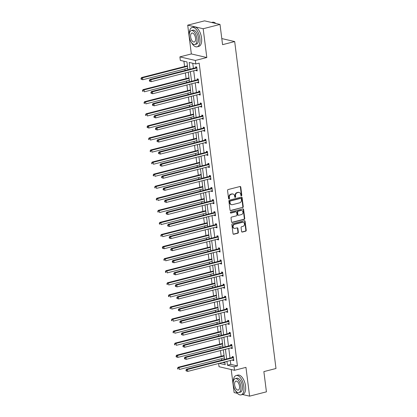 <?xml version="1.0" encoding="UTF-8"?>
<svg xmlns="http://www.w3.org/2000/svg" width="417" height="417" viewBox="0 0 417 417"><rect width="100%" height="100%" fill="white"/><g stroke="black" fill="none" stroke-linecap="round" stroke-linejoin="round"><path stroke-width="0.63" d="M241.401 195.818A0.547 0.464 103 0 0 241.797 195.166L240.781 187.097A0.782 0.662 103 0 0 240.02 186.508L228.125 189.553A0.782 0.662 103 0 0 227.557 190.48L228.579 198.549A0.547 0.464 103 0 0 229.506 198.315L229.371 197.272A2.507 2.116 103 0 1 231.18 194.301L232.17 194.046A2.507 2.116 103 0 1 233.046 194.03A2.507 2.116 103 0 1 234.594 195.933L234.724 196.98A0.547 0.464 103 0 0 235.652 196.741L235.522 195.698A2.507 2.116 103 0 1 237.33 192.727L238.321 192.472A2.507 2.116 103 0 1 239.191 192.456A2.507 2.116 103 0 1 240.739 194.358L240.875 195.406A0.547 0.464 103 0 0 241.401 195.818M241.016 195.714A0.547 0.464 103 0 0 241.38 195.073L240.364 186.998A0.782 0.662 103 0 0 240.077 186.498M228.725 198.857A0.547 0.464 103 0 0 229.084 198.216L228.954 197.173L229.371 197.272M234.87 197.283A0.547 0.464 103 0 0 235.235 196.647L235.099 195.599L235.522 195.698M187.707 25.161L204.544 20.85L220.009 24.431L203.173 28.737L187.707 25.161L191.34 53.944L179.894 56.874L195.364 60.455L195.808 63.978L189.182 62.441L190.037 69.217M231.211 369.53L234.119 392.569L237.377 393.325M242.512 394.513L249.59 396.15L245.952 367.361L234.505 370.296L219.034 366.715L218.628 363.494M220.009 24.431L222.569 44.666L234.688 41.559L275.991 368.503L263.867 371.604L266.427 391.839L249.59 396.15M241.573 231.471A0.782 0.662 103 0 0 242.329 232.06L245.67 231.206A0.782 0.662 103 0 0 246.233 230.278L245.102 221.318A0.782 0.662 103 0 0 244.346 220.723L232.446 223.773A0.782 0.662 103 0 0 231.883 224.7L233.014 233.661A0.782 0.662 103 0 0 233.77 234.255L237.805 233.223A0.782 0.662 103 0 0 238.368 232.29L237.883 228.459A0.782 0.662 103 0 0 237.127 227.864L235.125 228.375A2.095 1.767 103 0 1 234.396 228.391A2.095 1.767 103 0 1 233.087 226.374A2.095 1.767 103 0 1 234.615 224.315L242.449 222.308A2.095 1.767 103 0 1 243.179 222.297A2.095 1.767 103 0 1 244.487 224.315A2.095 1.767 103 0 1 242.96 226.374L241.657 226.707A0.782 0.662 103 0 0 241.089 227.635L241.573 231.471M191.34 53.944L206.811 57.525L203.173 28.737M206.811 57.525L195.364 60.455M230.309 360.502L230.799 364.38L237.424 365.912L199.175 63.113L195.808 63.978M237.424 365.912L234.057 366.772L234.505 370.296M242.684 207.583A0.782 0.662 103 0 0 243.252 206.655L242.121 197.694A0.782 0.662 103 0 0 241.36 197.105L229.465 200.15A0.782 0.662 103 0 0 228.897 201.077L230.028 210.038A0.782 0.662 103 0 0 230.789 210.632L242.267 207.489A0.782 0.662 103 0 0 242.835 206.561L241.698 197.595A0.782 0.662 103 0 0 241.417 197.09M243.611 209.506L244.743 218.466A0.782 0.662 103 0 1 244.18 219.394L232.279 222.443A0.782 0.662 103 0 1 231.524 221.849L231.039 218.018A0.782 0.662 103 0 1 231.602 217.085L236.429 215.85A0.782 0.662 103 0 0 236.992 214.922L236.674 212.378A0.782 0.662 103 0 0 235.913 211.789L230.893 213.071A0.547 0.464 103 0 1 230.757 212.008L242.856 208.912A0.782 0.662 103 0 1 243.611 209.506L243.194 209.407L244.326 218.372L244.743 218.466M234.688 41.559L221.797 38.578M222.407 342.493L222.501 343.353M222.897 346.355L222.824 345.886L177.861 357.39L176.183 356.869L176.6 356.962L176.5 356.191L176.083 356.092L176.183 356.869M219.358 318.348L219.451 319.214M219.832 322.216L219.769 321.742M216.308 294.204L216.402 295.069M216.783 298.072L216.72 297.597M213.259 270.06L213.353 270.925M213.749 273.933L213.671 273.453M210.21 245.921L210.304 246.781M210.684 249.783L210.621 249.309M207.155 221.776L207.254 222.636M207.63 225.639L207.572 225.17M204.106 197.632L204.205 198.492M204.58 201.5L204.523 201.025M201.057 173.488L201.15 174.353M201.531 177.355L201.474 176.881M198.007 149.343L198.101 150.209M198.497 153.206L198.424 152.737M194.958 125.204L195.052 126.064M195.432 129.067L195.37 128.592M191.909 101.06L192.002 101.92M192.383 104.922L192.32 104.453M188.859 76.916L188.859 77.849A0.798 0.672 -77 0 1 188.614 77.969L143.021 89.639L144.068 89.879L144.313 91.818L189.287 80.304M189.344 80.778L189.271 80.309M183.918 61.226L184.59 66.538M184.898 68.967L185.091 70.483M185.393 72.912L186.112 78.61M186.42 81.039L186.613 82.556M186.92 84.985L187.64 90.682M187.947 93.111L188.14 94.628M188.448 97.057L189.167 102.754M189.469 105.183L189.662 106.7M189.97 109.129L190.689 114.826M190.996 117.25L191.189 118.772M191.497 121.201L192.216 126.898M192.524 129.322L192.711 130.844M193.019 133.273L193.738 138.965M194.046 141.394L194.239 142.916M194.546 145.34L195.265 151.037M195.573 153.466L195.766 154.988M196.068 157.412L196.788 163.11M197.095 165.539L197.288 167.061M197.595 169.484L198.315 175.182M198.622 177.611L198.815 179.128M199.123 181.557L199.842 187.254M200.144 189.683L200.337 191.2M200.645 193.629L201.364 199.326M201.672 201.755L201.864 203.272M202.172 205.701L202.891 211.398M203.199 213.827L203.387 215.344M203.694 217.773L204.413 223.47M204.721 225.899L204.914 227.416M205.221 229.845L205.941 235.542M206.248 237.966L206.441 239.488M206.743 241.917L207.463 247.615M207.77 250.038L207.963 251.56M208.271 253.989L208.99 259.682M209.298 262.111L209.49 263.633M209.793 266.062L210.517 271.754M210.82 274.183L211.012 275.705M211.32 278.129L212.039 283.826M212.347 286.255L212.54 287.777M212.847 290.201L213.567 295.898M213.874 298.327L214.062 299.844M214.369 302.273L215.089 307.97M215.396 310.399L215.589 311.916M215.897 314.345L216.616 320.042M216.923 322.471L217.111 323.988M217.419 326.417L218.138 332.114M218.445 334.543L218.638 336.06M218.946 338.489L219.665 344.187M219.973 346.616L220.166 348.132M220.468 350.561L221.192 356.259M221.495 358.683L221.688 360.205M222.595 362.477L225.003 363.035M187.332 64.844L187.426 65.709M187.806 68.711L187.749 68.237L142.786 79.746L141.108 79.22L141.525 79.313L141.426 78.542L141.009 78.443L141.108 79.22M190.381 88.988L190.475 89.848M190.856 92.855L190.798 92.381M193.431 113.132L193.53 113.992M193.905 116.995L193.848 116.52L148.89 128.029L147.206 127.503L147.623 127.602L147.529 126.831L147.107 126.732L147.206 127.503M196.485 137.276L196.485 138.209A0.798 0.672 -77 0 1 196.24 138.329L150.646 150L151.694 150.24L151.939 152.174L196.913 140.665L196.97 141.134M199.535 161.415L199.628 162.281M200.009 165.283L199.946 164.809M202.584 185.56L202.584 186.493A0.798 0.672 -77 0 1 202.339 186.613L156.75 198.283L157.793 198.528L158.038 200.462L203.011 188.948L203.058 189.427M205.633 209.704L205.633 210.637A0.798 0.672 -77 0 1 205.388 210.757L159.8 222.428L160.842 222.668L161.087 224.601L206.061 213.092L206.123 213.567M208.682 233.848L208.776 234.708M209.157 237.711L209.099 237.237L164.136 248.746L162.458 248.219L162.875 248.318L162.776 247.547L162.359 247.448L162.458 248.219M211.732 257.993L211.732 258.926A0.798 0.672 -77 0 1 211.492 259.046L165.898 270.716L166.941 270.956L167.186 272.89L212.159 261.381L212.206 261.855M214.781 282.132L214.786 283.065A0.798 0.672 -77 0 1 214.541 283.19L168.948 294.855L169.995 295.1L170.235 297.034L215.208 285.52L215.271 285.994M217.83 306.276L217.929 307.141M218.305 310.144L218.247 309.669M220.885 330.42L220.885 331.353A0.798 0.672 -77 0 1 220.64 331.473L175.046 343.144L176.094 343.384L176.339 345.323L221.312 333.808M221.359 334.288L221.297 333.814M223.934 354.565L223.934 355.498A0.798 0.672 -77 0 1 223.689 355.618L178.095 367.288L179.143 367.528L179.388 369.462L224.362 357.953M224.409 358.427L224.346 357.958M187.952 69.754L186.967 61.93L180.337 60.397L179.894 56.874M219.227 363.343L225.216 364.729L224.862 361.899M224.554 359.47L223.335 349.827M223.027 347.397L221.808 337.754M221.505 335.331L220.285 325.682M219.978 323.258L218.758 313.615M218.451 311.186L217.236 301.543M216.929 299.114L215.709 289.471M215.401 287.042L214.187 277.399M213.879 274.97L212.66 265.327M212.352 262.898L211.132 253.255M210.83 250.825L209.61 241.182M209.303 238.753L208.083 229.11M207.775 226.681L206.561 217.038M206.253 214.609L205.034 204.966M204.726 202.542L203.512 192.894M203.204 190.47L201.984 180.827M201.677 178.398L200.457 168.755M200.155 166.326L198.935 156.683M198.628 154.254L197.408 144.61M197.1 142.181L195.886 132.538M195.578 130.109L194.358 120.466M194.051 118.037L192.836 108.394M192.529 105.965L191.309 96.322M191.002 93.893L189.782 84.25M189.48 81.826L188.26 72.177M226.942 361.367L227.432 365.24L234.057 366.772M190.345 71.646L191.559 81.289M191.867 83.718L193.087 93.361M193.394 95.79L194.614 105.433M194.916 107.862L196.136 117.505M196.443 119.934L197.663 129.578M197.966 132.007L199.185 141.65M199.493 144.079L200.713 153.722M201.02 156.146L202.235 165.794M202.542 168.218L203.762 177.861M204.069 180.29L205.284 189.933M205.591 192.362L206.811 202.005M207.119 204.434L208.338 214.077M208.641 216.506L209.86 226.15M210.168 228.579L211.388 238.222M211.695 240.651L212.91 250.294M213.217 252.723L214.437 262.366M214.745 264.795L215.959 274.438M216.267 276.862L217.486 286.51M217.794 288.934L219.014 298.577M219.316 301.006L220.536 310.649M220.843 313.078L222.063 322.722M222.37 325.151L223.585 334.794M223.893 337.223L225.112 346.866M225.42 349.295L226.634 358.938M230.799 364.38L227.432 365.24M192.763 63.269L193.405 68.357M193.712 70.786L194.927 80.429M195.234 82.858L196.454 92.501M196.761 94.93L197.976 104.573M198.283 106.997L199.503 116.645M199.811 119.069L201.03 128.712M201.333 131.141L202.553 140.784M202.86 143.213L204.08 152.857M204.387 155.286L205.602 164.929M205.909 167.358L207.129 177.001M207.437 179.43L208.651 189.073M208.959 191.502L210.178 201.145M210.486 203.574L211.706 213.217M212.008 215.646L213.228 225.289M213.535 227.718L214.755 237.362M215.063 239.785L216.277 249.434M216.585 251.858L217.804 261.501M218.112 263.93L219.326 273.573M219.634 276.002L220.854 285.645M221.161 288.074L222.381 297.717M222.683 300.146L223.903 309.789M224.21 312.218L225.43 321.861M225.738 324.29L226.952 333.934M227.26 336.363L228.48 346.006M228.787 348.435L230.002 358.078M232.389 357.359L232.279 356.493L233.327 356.738L233.812 360.606L232.769 360.366L232.707 359.892M230.862 345.286L230.752 344.421L231.8 344.666L232.29 348.534L231.242 348.294L231.185 347.82M229.34 333.219L229.23 332.354L230.273 332.594L230.763 336.462L229.72 336.222L229.658 335.748M227.812 321.147L227.703 320.282L228.751 320.522L229.241 324.39L228.193 324.15L228.135 323.675M226.29 309.075L226.181 308.21L227.223 308.45L227.713 312.317L226.671 312.078L226.608 311.603M224.763 297.003L224.654 296.138L225.701 296.378L226.191 300.245L225.144 300.005L225.081 299.531M223.241 284.931L223.131 284.066L224.174 284.305L224.664 288.178L223.616 287.933L223.559 287.459M221.714 272.859L221.604 271.993L222.652 272.233L223.137 276.106L222.094 275.861L222.032 275.387M220.186 260.787L220.082 259.921L221.125 260.161L221.615 264.034L220.567 263.789L220.51 263.315M218.664 248.714L218.555 247.849L219.597 248.094L220.087 251.962L219.045 251.717L218.982 251.248M217.137 236.642L217.028 235.777L218.075 236.022L218.565 239.89L217.518 239.65L217.46 239.176M215.615 224.57L215.506 223.705L216.548 223.95L217.038 227.818L215.996 227.578L215.933 227.103M214.088 212.503L213.978 211.633L215.026 211.878L215.516 215.745L214.468 215.506L214.411 215.031M212.566 200.431L212.456 199.566L213.499 199.806L213.989 203.673L212.941 203.433L212.884 202.959M211.038 188.359L210.929 187.494L211.977 187.733L212.462 191.601L211.419 191.361L211.356 190.887M209.516 176.287L209.407 175.421L210.449 175.661L210.939 179.529L209.892 179.289L209.834 178.815M207.989 164.215L207.88 163.349L208.922 163.589L209.412 167.462L208.37 167.217L208.307 166.743M206.462 152.142L206.352 151.277L207.4 151.517L207.89 155.39L206.842 155.145L206.785 154.671M204.94 140.07L204.83 139.205L205.873 139.445L206.363 143.318L205.32 143.073L205.258 142.598M203.413 127.998L203.303 127.133L204.351 127.378L204.841 131.246L203.793 131.001L203.736 130.531M201.891 115.926L201.781 115.061L202.824 115.306L203.314 119.173L202.266 118.934L202.209 118.459M200.363 103.854L200.254 102.989L201.302 103.234L201.786 107.101L200.744 106.861L200.681 106.387M198.841 91.787L198.732 90.916L199.774 91.161L200.264 95.029L199.217 94.789L199.159 94.315M197.314 79.715L197.205 78.849L198.252 79.089L198.737 82.957L197.694 82.717L197.632 82.243M195.787 67.643L195.677 66.777L196.725 67.017L197.215 70.885L196.167 70.645L196.11 70.171M196.167 70.645L197.152 70.395M197.694 82.717L198.674 82.467M199.217 94.789L200.202 94.534M200.744 106.861L201.724 106.606M202.266 118.934L203.251 118.678M203.793 131.001L204.778 130.75M205.32 143.073L206.3 142.822M206.842 155.145L207.828 154.895M208.37 167.217L209.35 166.967M209.892 179.289L210.877 179.039M211.419 191.361L212.399 191.111M212.941 203.433L213.926 203.183M214.468 215.506L215.453 215.25M215.996 227.578L216.976 227.322M217.518 239.65L218.503 239.394M219.045 251.717L220.025 251.467M220.567 263.789L221.552 263.539M222.094 275.861L223.074 275.611M223.616 287.933L224.601 287.683M225.144 300.005L226.129 299.755M226.671 312.078L227.651 311.827M228.193 324.15L229.178 323.9M229.72 336.222L230.7 335.972M231.242 348.294L232.227 348.039M232.769 360.366L233.749 360.111M239.191 192.456L238.774 192.362A2.507 2.116 103 0 0 237.904 192.373L238.321 192.472M235.099 195.599A2.507 2.116 103 0 1 236.908 192.628L237.904 192.373M233.046 194.03L232.629 193.936A2.507 2.116 103 0 0 231.753 193.947L232.17 194.046M228.954 197.173A2.507 2.116 103 0 1 230.763 194.202L231.753 193.947M230.314 210.543A0.782 0.662 103 0 0 230.366 210.533L242.267 207.489M241.297 198.768A0.547 0.464 103 0 0 240.771 198.351L230.325 201.025A0.547 0.464 103 0 0 229.929 201.677L230.069 202.777A2.507 2.116 103 0 0 231.617 204.679A2.507 2.116 103 0 0 232.488 204.669L239.629 202.839A2.507 2.116 103 0 0 241.438 199.868L241.297 198.768M240.958 198.351L240.541 198.252A0.547 0.464 103 0 0 240.348 198.257L240.771 198.351M231.617 204.679L231.2 204.585A2.507 2.116 103 0 1 229.647 202.683L229.512 201.578A0.547 0.464 103 0 1 229.908 200.931L240.348 198.257M231.805 222.355A0.782 0.662 103 0 0 231.862 222.344L243.757 219.3A0.782 0.662 103 0 0 244.326 218.372M236.189 211.784L235.767 211.685A0.782 0.662 103 0 0 235.496 211.69L230.507 212.967M241.438 214.573A2.095 1.767 103 0 0 242.96 212.508A2.095 1.767 103 0 0 241.651 210.496A2.095 1.767 103 0 0 240.922 210.507L238.164 211.21A0.782 0.662 103 0 0 237.596 212.144L237.919 214.687A0.782 0.662 103 0 0 238.675 215.276L241.438 214.573M241.651 210.496L241.234 210.397A2.095 1.767 103 0 0 240.505 210.408L240.922 210.507M238.404 215.281L237.987 215.182A0.782 0.662 103 0 1 237.502 214.588L237.179 212.044A0.782 0.662 103 0 1 237.742 211.117L240.505 210.408M243.194 209.407A0.782 0.662 103 0 0 242.908 208.901M243.179 222.297L242.757 222.198A2.095 1.767 103 0 0 242.027 222.214L242.449 222.308M234.396 228.391L233.979 228.292A2.095 1.767 103 0 1 232.67 226.275A2.095 1.767 103 0 1 234.198 224.216L242.027 222.214M233.301 234.166A0.782 0.662 103 0 0 233.353 234.156L237.388 233.124A0.782 0.662 103 0 0 237.951 232.196L237.466 228.36A0.782 0.662 103 0 0 237.179 227.854M241.86 231.977A0.782 0.662 103 0 0 241.912 231.967L245.253 231.112A0.782 0.662 103 0 0 245.816 230.184L244.685 221.218A0.782 0.662 103 0 0 244.398 220.713M187.442 65.698L187.332 65.777A0.798 0.672 -77 0 1 187.092 65.896L141.499 77.567L142.541 77.807L142.786 79.746L141.525 79.313M187.514 66.298L142.541 77.807L141.426 78.542M141.009 78.443L141.499 77.567M196.496 68.075L195.453 67.83L149.859 79.501L150.907 79.746L196.496 68.075A0.798 0.672 103 0 0 196.741 67.955L196.834 67.882M149.786 80.476L150.907 79.746L151.147 81.68L149.468 81.153L149.885 81.252L149.786 80.476L149.369 80.382L149.468 81.153M197.105 70.02L197.001 69.999A0.798 0.672 103 0 0 196.741 70.009L151.147 81.68L149.885 81.252M195.453 67.83A0.798 0.672 103 0 0 195.698 67.71L196.636 66.996M149.859 79.501L149.369 80.382M215.86 23.467A9.982 4.915 -104.4 0 0 215.631 23.269A9.982 4.915 -104.4 0 0 212.503 22.263L211.622 22.487M191.403 42.398A9.982 4.915 -104.4 0 0 197.116 46.808A9.982 4.915 -104.4 0 0 199.868 38.348A9.982 4.915 -104.4 0 0 192.164 27.47A9.982 4.915 -104.4 0 0 189.276 34.085M197.116 46.808L198.8 46.381A9.982 4.915 -104.4 0 0 201.552 37.916A9.982 4.915 -104.4 0 0 193.848 27.037L192.164 27.47M191.309 30.571L192.857 30.175A7.188 3.539 75.6 0 1 198.403 38.01A7.188 3.539 75.6 0 1 196.423 44.103L194.875 44.499A7.188 3.539 -104.4 0 0 196.855 38.406A7.188 3.539 -104.4 0 0 191.309 30.571A7.188 3.539 -104.4 0 0 189.328 36.665A7.188 3.539 -104.4 0 0 194.875 44.499M190.668 36.972A4.634 2.283 -104.4 0 0 194.239 42.023A4.634 2.283 -104.4 0 0 195.516 38.098A4.634 2.283 -104.4 0 0 191.945 33.047A4.634 2.283 -104.4 0 0 190.668 36.972M235.376 390.463A9.982 4.915 -104.4 0 0 241.089 394.878A9.982 4.915 -104.4 0 0 243.841 386.413A9.982 4.915 -104.4 0 0 236.137 375.535A9.982 4.915 -104.4 0 0 233.249 382.149M241.089 394.878L242.772 394.446A9.982 4.915 -104.4 0 0 245.524 385.98A9.982 4.915 -104.4 0 0 237.82 375.102L236.137 375.535M235.282 378.636L236.83 378.24A7.188 3.539 75.6 0 1 242.376 386.074A7.188 3.539 75.6 0 1 240.395 392.168L238.847 392.564A7.188 3.539 -104.4 0 0 240.828 386.47A7.188 3.539 -104.4 0 0 235.282 378.636A7.188 3.539 -104.4 0 0 233.301 384.729A7.188 3.539 -104.4 0 0 238.847 392.564M234.641 385.042A4.634 2.283 -104.4 0 0 238.211 390.088A4.634 2.283 -104.4 0 0 239.488 386.163A4.634 2.283 -104.4 0 0 235.913 381.112A4.634 2.283 -104.4 0 0 234.641 385.042M189.042 78.37L144.068 89.879L142.536 90.515L142.63 91.292L143.052 91.386L142.953 90.614M143.052 91.386L142.63 91.292M142.536 90.515L143.021 89.639M190.491 89.837L190.387 89.921A0.798 0.672 -77 0 1 190.142 90.041L144.548 101.712L145.596 101.951L145.835 103.885L190.809 92.376M190.564 90.442L145.596 101.951L144.058 102.587L144.157 103.364L144.574 103.458L144.475 102.686M144.574 103.458L144.157 103.364M144.058 102.587L144.548 101.712M198.023 80.147L196.975 79.902L151.387 91.573L152.429 91.818L198.023 80.147A0.798 0.672 103 0 0 198.268 80.028L198.362 79.955M151.314 92.548L152.429 91.818L152.674 93.752L150.996 93.226L151.413 93.319L151.314 92.548L150.897 92.449L150.996 93.226M198.628 82.092L198.523 82.071A0.798 0.672 103 0 0 198.268 82.081L152.674 93.752L151.413 93.319M196.975 79.902A0.798 0.672 103 0 0 197.22 79.783L198.158 79.068M151.387 91.573L150.897 92.449M199.545 92.22L198.502 91.975L152.909 103.645L153.956 103.885L199.545 92.22A0.798 0.672 103 0 0 199.79 92.1L199.884 92.027M152.841 104.62L153.956 103.885L154.201 105.824L152.518 105.298L152.935 105.392L152.841 104.62L152.419 104.521L152.518 105.298M200.155 94.164L200.051 94.143A0.798 0.672 103 0 0 199.79 94.153L154.201 105.824L152.935 105.392M198.502 91.975A0.798 0.672 103 0 0 198.747 91.855L199.686 91.141M152.909 103.645L152.419 104.521M192.013 101.91L191.909 101.993A0.798 0.672 -77 0 1 191.664 102.113L146.075 113.784L147.118 114.023L147.363 115.957L192.336 104.448M192.091 102.514L147.118 114.023L145.585 114.659L145.684 115.436L146.101 115.53L146.002 114.758M146.101 115.53L145.684 115.436M145.585 114.659L146.075 113.784M201.072 104.286L200.024 104.047L154.436 115.718L155.478 115.957L201.072 104.286A0.798 0.672 103 0 0 201.317 104.167L201.411 104.099M154.363 116.692L155.478 115.957L155.723 117.891L154.045 117.37L154.462 117.464L154.363 116.692L153.946 116.593L154.045 117.37M201.677 106.236L201.573 106.215A0.798 0.672 103 0 0 201.317 106.226L155.723 117.891L154.462 117.464M200.024 104.047A0.798 0.672 103 0 0 200.269 103.927L201.208 103.213M154.436 115.718L153.946 116.593M193.54 113.982L193.436 114.065A0.798 0.672 -77 0 1 193.191 114.185L147.597 125.856L148.645 126.096L148.89 128.029L147.623 127.602M193.618 114.586L148.645 126.096L147.529 126.831M147.107 126.732L147.597 125.856M202.594 116.359L201.552 116.119L155.958 127.79L157.006 128.029L202.594 116.359A0.798 0.672 103 0 0 202.839 116.239L202.933 116.171M155.89 128.764L157.006 128.029L157.251 129.963L155.567 129.442L155.989 129.536L155.89 128.764L155.473 128.665L155.567 129.442M203.204 118.308L203.1 118.287A0.798 0.672 103 0 0 202.839 118.298L157.251 129.963L155.989 129.536M201.552 116.119A0.798 0.672 103 0 0 201.797 115.999L202.735 115.285M155.958 127.79L155.473 128.665M195.067 126.054L194.958 126.137A0.798 0.672 -77 0 1 194.713 126.257L149.124 137.928L150.167 138.168L150.412 140.102L195.385 128.592M195.14 126.659L150.167 138.168L148.634 138.804L148.733 139.575L149.15 139.674L149.051 138.897M149.15 139.674L148.733 139.575M148.634 138.804L149.124 137.928M204.121 128.431L203.079 128.191L157.485 139.862L158.528 140.102L204.121 128.431A0.798 0.672 103 0 0 204.366 128.311L204.46 128.243M157.412 140.837L158.528 140.102L158.773 142.035L157.094 141.509L157.511 141.608L157.412 140.837L156.995 140.738L157.094 141.509M204.731 130.38L204.627 130.359A0.798 0.672 103 0 0 204.366 130.365L158.773 142.035L157.511 141.608M203.079 128.191A0.798 0.672 103 0 0 203.319 128.071L204.257 127.357M157.485 139.862L156.995 140.738M196.668 138.725L151.694 150.24L150.162 150.876L150.256 151.647L150.673 151.746L150.579 150.97M150.673 151.746L150.256 151.647M150.162 150.876L150.646 150M205.649 140.503L204.601 140.263L159.007 151.934L160.055 152.174L205.649 140.503A0.798 0.672 103 0 0 205.889 140.383L205.982 140.315M158.94 152.903L160.055 152.174L160.3 154.108L158.616 153.581L159.039 153.68L158.94 152.903L158.523 152.81L158.616 153.581M206.253 142.452L206.149 142.432A0.798 0.672 103 0 0 205.894 142.437L160.3 154.108L159.039 153.68M204.601 140.263A0.798 0.672 103 0 0 204.846 140.143L205.784 139.424M159.007 151.934L158.523 152.81M198.117 150.198L198.007 150.276A0.798 0.672 -77 0 1 197.767 150.401L152.174 162.067L153.216 162.312L153.461 164.246L198.435 152.731M198.19 150.798L153.216 162.312L151.684 162.948L151.783 163.719L152.2 163.818L152.101 163.042M152.2 163.818L151.783 163.719M151.684 162.948L152.174 162.067M207.171 152.575L206.128 152.335L160.535 164.006L161.577 164.246L207.171 152.575A0.798 0.672 103 0 0 207.416 152.455L207.51 152.382M160.462 164.976L161.577 164.246L161.822 166.18L160.144 165.653L160.561 165.752L160.462 164.976L160.045 164.882L160.144 165.653M207.781 154.525L207.676 154.504A0.798 0.672 103 0 0 207.416 154.509L161.822 166.18L160.561 165.752M206.128 152.335A0.798 0.672 103 0 0 206.373 152.215L207.312 151.496M160.535 164.006L160.045 164.882M199.639 162.27L199.535 162.349A0.798 0.672 -77 0 1 199.29 162.468L153.696 174.139L154.743 174.384L154.988 176.318L199.962 164.804M199.717 162.87L154.743 174.384L153.211 175.02L153.305 175.792L153.727 175.891L153.628 175.114M153.727 175.891L153.305 175.792M153.211 175.02L153.696 174.139M208.698 164.647L207.65 164.407L162.062 176.073L163.104 176.318L208.698 164.647A0.798 0.672 103 0 0 208.943 164.527L209.032 164.454M161.989 177.048L163.104 176.318L163.349 178.252L161.671 177.725L162.088 177.824L161.989 177.048L161.572 176.954L161.671 177.725M209.303 166.591L209.198 166.576A0.798 0.672 103 0 0 208.943 166.581L163.349 178.252L162.088 177.824M207.65 164.407A0.798 0.672 103 0 0 207.895 164.288L208.834 163.568M162.062 176.073L161.572 176.954M201.166 174.342L201.062 174.421A0.798 0.672 -77 0 1 200.817 174.541L155.223 186.211L156.266 186.456L156.511 188.39L201.484 176.876M201.239 174.942L156.266 186.456L154.733 187.087L154.832 187.864L155.249 187.958L155.15 187.186M155.249 187.958L154.832 187.864M154.733 187.087L155.223 186.211M210.22 176.719L209.178 176.48L163.584 188.145L164.632 188.39L210.22 176.719A0.798 0.672 103 0 0 210.465 176.6L210.559 176.527M163.516 189.12L164.632 188.39L164.877 190.324L163.193 189.798L163.61 189.897L163.516 189.12L163.094 189.026L163.193 189.798M210.83 178.664L210.726 178.643A0.798 0.672 103 0 0 210.465 178.653L164.877 190.324L163.61 189.897M209.178 176.48A0.798 0.672 103 0 0 209.423 176.355L210.361 175.64M163.584 188.145L163.094 189.026M202.766 187.014L157.793 198.528L156.26 199.159L156.359 199.936L156.776 200.03L156.677 199.258M156.776 200.03L156.359 199.936M156.26 199.159L156.75 198.283M211.747 188.792L210.7 188.547L165.111 200.217L166.154 200.462L211.747 188.792A0.798 0.672 103 0 0 211.992 188.672L212.086 188.599M165.038 201.192L166.154 200.462L166.399 202.396L164.72 201.87L165.137 201.969L165.038 201.192L164.621 201.098L164.72 201.87M212.352 190.736L212.248 190.715A0.798 0.672 103 0 0 211.992 190.725L166.399 202.396L165.137 201.969M210.7 188.547A0.798 0.672 103 0 0 210.945 188.427L211.883 187.713M165.111 200.217L164.621 201.098M204.215 198.487L204.111 198.565A0.798 0.672 -77 0 1 203.866 198.685L158.272 210.356L159.32 210.595L159.56 212.534L204.533 201.02M204.294 199.086L159.32 210.595L157.782 211.231L157.881 212.008L158.298 212.102L158.205 211.33M158.298 212.102L157.881 212.008M157.782 211.231L158.272 210.356M213.269 200.864L212.227 200.619L166.633 212.289L167.681 212.534L213.269 200.864A0.798 0.672 103 0 0 213.514 200.744L213.608 200.671M166.565 213.264L167.681 212.534L167.926 214.468L166.242 213.942L166.659 214.036L166.565 213.264L166.148 213.165L166.242 213.942M213.879 202.808L213.775 202.787A0.798 0.672 103 0 0 213.514 202.798L167.926 214.468L166.659 214.036M212.227 200.619A0.798 0.672 103 0 0 212.472 200.499L213.41 199.785M166.633 212.289L166.148 213.165M205.816 211.158L160.842 222.668L159.31 223.303L159.409 224.08L159.826 224.174L159.727 223.403M159.826 224.174L159.409 224.08M159.31 223.303L159.8 222.428M214.797 212.936L213.754 212.691L168.16 224.362L169.203 224.601L214.797 212.936A0.798 0.672 103 0 0 215.042 212.816L215.136 212.743M168.087 225.336L169.203 224.601L169.448 226.54L167.77 226.014L168.187 226.108L168.087 225.336L167.67 225.237L167.77 226.014M215.407 214.88L215.297 214.859A0.798 0.672 103 0 0 215.042 214.87L169.448 226.54L168.187 226.108M213.754 212.691A0.798 0.672 103 0 0 213.994 212.571L214.932 211.857M168.16 224.362L167.67 225.237M207.265 222.626L207.16 222.709A0.798 0.672 -77 0 1 206.915 222.829L161.322 234.5L162.369 234.74L162.614 236.674L207.588 225.164M207.343 223.231L162.369 234.74L160.832 235.376L160.931 236.152L161.348 236.246L161.254 235.475M161.348 236.246L160.931 236.152M160.832 235.376L161.322 234.5M216.324 225.008L215.276 224.763L169.683 236.434L170.73 236.674L216.324 225.008A0.798 0.672 103 0 0 216.564 224.883L216.658 224.815M169.615 237.409L170.73 236.674L170.975 238.613L169.292 238.086L169.714 238.18L169.615 237.409L169.198 237.309L169.292 238.086M216.929 226.952L216.824 226.931A0.798 0.672 103 0 0 216.564 226.942L170.975 238.613L169.714 238.18M215.276 224.763A0.798 0.672 103 0 0 215.521 224.643L216.459 223.929M169.683 236.434L169.198 237.309M208.792 234.698L208.682 234.781A0.798 0.672 -77 0 1 208.437 234.901L162.849 246.572L163.891 246.812L164.136 248.746L162.875 248.318M208.865 235.303L163.891 246.812L162.776 247.547M162.359 247.448L162.849 246.572M217.846 237.075L216.804 236.835L171.21 248.506L172.252 248.746L217.846 237.075A0.798 0.672 103 0 0 218.091 236.955L218.185 236.887M171.137 249.481L172.252 248.746L172.497 250.68L170.819 250.158L171.236 250.252L171.137 249.481L170.72 249.382L170.819 250.158M218.456 239.024L218.352 239.004A0.798 0.672 103 0 0 218.091 239.014L172.497 250.68L171.236 250.252M216.804 236.835A0.798 0.672 103 0 0 217.048 236.715L217.987 236.001M171.21 248.506L170.72 249.382M210.314 246.77L210.21 246.854A0.798 0.672 -77 0 1 209.965 246.973L164.371 258.644L165.419 258.884L165.664 260.818L210.637 249.309M210.392 247.375L165.419 258.884L163.886 259.52L163.98 260.291L164.402 260.39L164.303 259.614M164.402 260.39L163.98 260.291M163.886 259.52L164.371 258.644M219.373 249.147L218.326 248.907L172.737 260.578L173.78 260.818L219.373 249.147A0.798 0.672 103 0 0 219.618 249.027L219.707 248.959M172.664 261.553L173.78 260.818L174.025 262.752L172.346 262.23L172.763 262.324L172.664 261.553L172.247 261.454L172.346 262.23M219.978 251.097L219.874 251.076A0.798 0.672 103 0 0 219.618 251.081L174.025 262.752L172.763 262.324M218.326 248.907A0.798 0.672 103 0 0 218.571 248.787L219.509 248.073M172.737 260.578L172.247 261.454M211.914 259.442L166.941 270.956L165.408 271.592L165.507 272.364L165.924 272.463L165.825 271.686M165.924 272.463L165.507 272.364M165.408 271.592L165.898 270.716M220.895 261.219L219.853 260.979L174.259 272.65L175.307 272.89L220.895 261.219A0.798 0.672 103 0 0 221.14 261.099L221.234 261.032M174.191 273.625L175.307 272.89L175.547 274.824L173.868 274.297L174.285 274.396L174.191 273.625L173.769 273.526L173.868 274.297M221.505 263.169L221.401 263.148A0.798 0.672 103 0 0 221.14 263.153L175.547 274.824L174.285 274.396M219.853 260.979A0.798 0.672 103 0 0 220.098 260.86L221.036 260.14M174.259 272.65L173.769 273.526M213.363 270.914L213.259 270.998A0.798 0.672 -77 0 1 213.014 271.118L167.42 282.783L168.468 283.028L168.713 284.962L213.686 273.453M213.441 271.514L168.468 283.028L166.936 283.664L167.035 284.436L167.452 284.535L167.353 283.758M167.452 284.535L167.035 284.436M166.936 283.664L167.42 282.783M222.423 273.291L221.375 273.052L175.786 284.722L176.829 284.962L222.423 273.291A0.798 0.672 103 0 0 222.668 273.171L222.761 273.099M175.713 285.692L176.829 284.962L177.074 286.896L175.395 286.37L175.812 286.469L175.713 285.692L175.296 285.598L175.395 286.37M223.027 275.241L222.923 275.22A0.798 0.672 103 0 0 222.668 275.225L177.074 286.896L175.812 286.469M221.375 273.052A0.798 0.672 103 0 0 221.62 272.932L222.558 272.212M175.786 284.722L175.296 285.598M214.969 283.586L169.995 295.1L168.458 295.736L168.557 296.508L168.974 296.607L168.88 295.83M168.974 296.607L168.557 296.508M168.458 295.736L168.948 294.855M223.945 285.364L222.902 285.124L177.308 296.795L178.356 297.034L223.945 285.364A0.798 0.672 103 0 0 224.19 285.244L224.283 285.171M177.241 297.764L178.356 297.034L178.601 298.968L176.917 298.442L177.334 298.541L177.241 297.764L176.818 297.67L176.917 298.442M224.554 287.308L224.45 287.292A0.798 0.672 103 0 0 224.19 287.297L178.601 298.968L177.334 298.541M222.902 285.124A0.798 0.672 103 0 0 223.147 285.004L224.085 284.285M177.308 296.795L176.818 297.67M216.418 295.059L216.308 295.137A0.798 0.672 -77 0 1 216.063 295.257L170.475 306.928L171.517 307.173L171.762 309.106L216.736 297.592M216.491 295.658L171.517 307.173L169.985 307.809L170.084 308.58L170.501 308.679L170.402 307.902M170.501 308.679L170.084 308.58M169.985 307.809L170.475 306.928M225.472 297.436L224.424 297.196L178.836 308.861L179.878 309.106L225.472 297.436A0.798 0.672 103 0 0 225.717 297.316L225.811 297.243M178.763 309.836L179.878 309.106L180.123 311.04L178.445 310.514L178.862 310.613L178.763 309.836L178.346 309.742L178.445 310.514M226.082 299.38L225.972 299.359A0.798 0.672 103 0 0 225.717 299.37L180.123 311.04L178.862 310.613M224.424 297.196A0.798 0.672 103 0 0 224.669 297.071L225.607 296.357M178.836 308.861L178.346 309.742M217.94 307.131L217.836 307.209A0.798 0.672 -77 0 1 217.591 307.329L171.997 319L173.045 319.245L173.29 321.179L218.263 309.664M218.018 307.73L173.045 319.245L171.507 319.875L171.606 320.652L172.023 320.746L171.929 319.975M172.023 320.746L171.606 320.652M171.507 319.875L171.997 319M226.999 309.508L225.951 309.263L180.358 320.934L181.405 321.179L226.999 309.508A0.798 0.672 103 0 0 227.239 309.388L227.333 309.315M180.29 321.908L181.405 321.179L181.65 323.112L179.967 322.586L180.389 322.685L180.29 321.908L179.873 321.815L179.967 322.586M227.604 311.452L227.5 311.431A0.798 0.672 103 0 0 227.239 311.442L181.65 323.112L180.389 322.685M225.951 309.263A0.798 0.672 103 0 0 226.196 309.143L227.135 308.429M180.358 320.934L179.873 321.815M219.467 319.203L219.358 319.281A0.798 0.672 -77 0 1 219.113 319.401L173.524 331.072L174.567 331.312L174.812 333.251L219.785 321.736M219.54 319.803L174.567 331.312L173.034 331.948L173.133 332.724L173.55 332.818L173.451 332.047M173.55 332.818L173.133 332.724M173.034 331.948L173.524 331.072M228.521 321.58L227.479 321.335L181.885 333.006L182.927 333.251L228.521 321.58A0.798 0.672 103 0 0 228.766 321.46L228.86 321.387M181.812 333.981L182.927 333.251L183.172 335.185L181.494 334.658L181.911 334.752L181.812 333.981L181.395 333.881L181.494 334.658M229.131 323.524L229.027 323.503A0.798 0.672 103 0 0 228.766 323.514L183.172 335.185L181.911 334.752M227.479 321.335A0.798 0.672 103 0 0 227.718 321.215L228.657 320.501M181.885 333.006L181.395 333.881M221.067 331.875L176.094 343.384L174.561 344.02L174.655 344.796L175.077 344.89L174.978 344.119M175.077 344.89L174.655 344.796M174.561 344.02L175.046 343.144M230.048 333.652L229.001 333.407L183.407 345.078L184.455 345.323L230.048 333.652A0.798 0.672 103 0 0 230.293 333.532L230.382 333.459M183.339 346.053L184.455 345.323L184.7 347.257L183.016 346.73L183.438 346.824L183.339 346.053L182.922 345.954L183.016 346.73M230.653 335.596L230.549 335.576A0.798 0.672 103 0 0 230.293 335.586L184.7 347.257L183.438 346.824M229.001 333.407A0.798 0.672 103 0 0 229.246 333.287L230.184 332.573M183.407 345.078L182.922 345.954M222.516 343.342L222.407 343.426A0.798 0.672 -77 0 1 222.167 343.545L176.573 355.216L177.616 355.456L177.861 357.39L176.6 356.962M222.589 343.947L177.616 355.456L176.5 356.191M176.083 356.092L176.573 355.216M231.571 345.724L230.528 345.479L184.934 357.15L185.982 357.39L231.571 345.724A0.798 0.672 103 0 0 231.816 345.599L231.909 345.531M184.867 358.125L185.982 357.39L186.222 359.329L184.543 358.802L184.96 358.896L184.867 358.125L184.444 358.026L184.543 358.802M232.18 347.669L232.076 347.648A0.798 0.672 103 0 0 231.816 347.658L186.222 359.329L184.96 358.896M230.528 345.479A0.798 0.672 103 0 0 230.773 345.359L231.711 344.645M184.934 357.15L184.444 358.026M224.117 356.019L179.143 367.528L177.611 368.164L177.705 368.936L178.127 369.035L178.028 368.263M178.127 369.035L177.705 368.936M177.611 368.164L178.095 367.288M233.098 357.791L232.05 357.551L186.462 369.222L187.504 369.462L233.098 357.791A0.798 0.672 103 0 0 233.343 357.671L233.437 357.604M186.389 370.197L187.504 369.462L187.749 371.396L186.071 370.875L186.488 370.968L186.389 370.197L185.972 370.098L186.071 370.875M233.702 359.741L233.598 359.72A0.798 0.672 103 0 0 233.343 359.73L187.749 371.396L186.488 370.968M232.05 357.551A0.798 0.672 103 0 0 232.295 357.432L233.233 356.717M186.462 369.222L185.972 370.098M241.38 195.073L241.797 195.166M229.084 198.216L229.506 198.315M235.235 196.647L235.652 196.741M236.908 192.628L237.33 192.727M230.763 194.202L231.18 194.301M240.364 186.998L240.781 187.097M230.366 210.533L230.789 210.632M241.698 197.595L242.121 197.694M242.835 206.561L243.252 206.655M229.908 200.931L230.325 201.025M229.512 201.578L229.929 201.677M229.647 202.683L230.069 202.777M243.757 219.3L244.18 219.394M231.862 222.344L232.279 222.443M235.496 211.69L235.913 211.789M230.528 212.988L230.893 213.071M237.742 211.117L238.164 211.21M237.179 212.044L237.596 212.144M237.502 214.588L237.919 214.687M234.198 224.216L234.615 224.315M237.466 228.36L237.883 228.459M237.951 232.196L238.368 232.29M237.388 233.124L237.805 233.223M233.353 234.156L233.77 234.255M244.685 221.218L245.102 221.318M245.816 230.184L246.233 230.278M245.253 231.112L245.67 231.206M241.912 231.967L242.329 232.06M187.092 65.896L187.478 65.985M196.741 67.955L195.698 67.71M188.614 77.969L189 78.057M190.142 90.041L190.527 90.129M198.268 80.028L197.22 79.783M199.79 92.1L198.747 91.855M191.664 102.113L192.055 102.201M201.317 104.167L200.269 103.927M193.191 114.185L193.577 114.274M202.839 116.239L201.797 115.999M194.713 126.257L195.104 126.346M204.366 128.311L203.319 128.071M196.24 138.329L196.626 138.418M205.889 140.383L204.846 140.143M197.767 150.401L198.153 150.49M207.416 152.455L206.373 152.215M199.29 162.468L199.675 162.562M208.943 164.527L207.895 164.288M200.817 174.541L201.202 174.634M210.465 176.6L209.423 176.355M202.339 186.613L202.725 186.701M211.992 188.672L210.945 188.427M203.866 198.685L204.252 198.773M213.514 200.744L212.472 200.499M205.388 210.757L205.779 210.846M215.042 212.816L213.994 212.571M206.915 222.829L207.301 222.918M216.564 224.883L215.521 224.643M208.437 234.901L208.828 234.99M218.091 236.955L217.048 236.715M209.965 246.973L210.35 247.062M219.618 249.027L218.571 248.787M211.492 259.046L211.878 259.134M221.14 261.099L220.098 260.86M213.014 271.118L213.4 271.206M222.668 273.171L221.62 272.932M214.541 283.19L214.927 283.279M224.19 285.244L223.147 285.004M216.063 295.257L216.454 295.351M225.717 297.316L224.669 297.071M217.591 307.329L217.976 307.418M227.239 309.388L226.196 309.143M219.113 319.401L219.504 319.49M228.766 321.46L227.718 321.215M220.64 331.473L221.026 331.562M230.293 333.532L229.246 333.287M222.167 343.545L222.553 343.634M231.816 345.599L230.773 345.359M223.689 355.618L224.075 355.706M233.343 357.671L232.295 357.432"/></g></svg>
